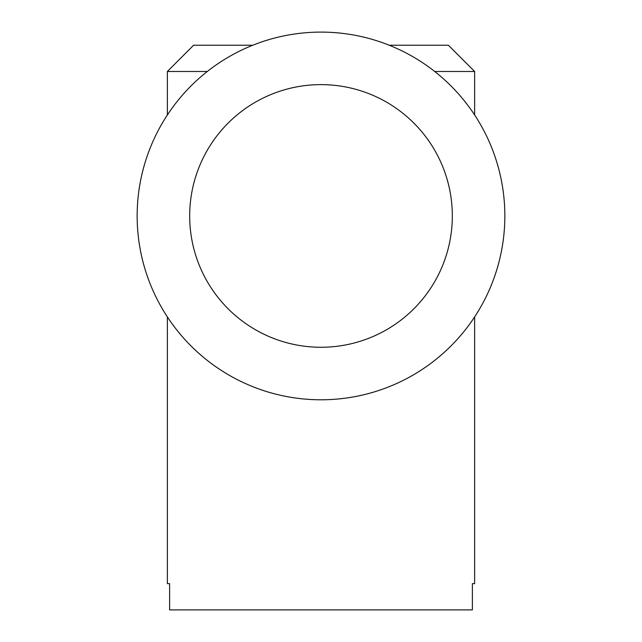<?xml version="1.0" encoding="UTF-8"?>
<svg xmlns="http://www.w3.org/2000/svg" width="642" height="642" viewBox="0 0 642 642"><rect width="100%" height="100%" fill="white"/><g stroke="black" fill="none" stroke-linecap="round" stroke-linejoin="round"><path stroke-width="0.96" d="M321 347.266A131.321 131.321 0 0 1 189.679 215.945A131.321 131.321 0 0 1 321 84.624A131.321 131.321 0 0 1 452.321 215.945A131.321 131.321 0 0 1 321 347.266M321 32.1A183.845 183.845 0 0 0 137.155 215.945A183.845 183.845 0 0 0 321 399.789A183.845 183.845 0 0 0 504.845 215.945A183.845 183.845 0 0 0 321 32.1M389.237 45.229L448.381 45.229L474.639 71.495L474.639 114.982M252.763 45.229L193.619 45.229L167.361 71.495L167.361 114.982M474.639 316.907L474.639 583.634L472.384 583.634L474.639 583.634M167.361 583.634L169.616 583.634L167.361 583.634L167.361 316.907M474.639 71.495L434.722 71.495M207.278 71.495L167.361 71.495M472.384 583.634L472.384 609.9L169.616 609.9L169.616 583.634"/></g></svg>
